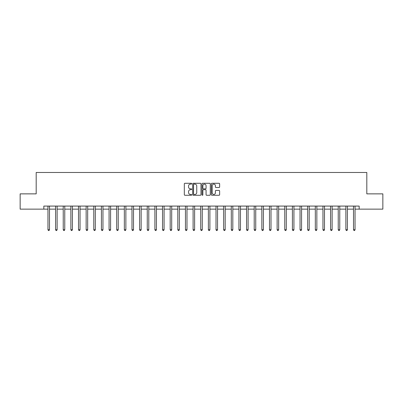 <?xml version="1.0" encoding="UTF-8"?>
<svg xmlns="http://www.w3.org/2000/svg" width="403" height="403" viewBox="0 0 403 403"><rect width="100%" height="100%" fill="white"/><g stroke="black" fill="none" stroke-linecap="round" stroke-linejoin="round"><path stroke-width="0.6" d="M191.722 183.697A0.418 0.418 0 0 0 191.304 183.279L184.927 183.279A0.599 0.599 0 0 0 184.327 183.879L184.327 194.674A0.599 0.599 0 0 0 184.927 195.274L191.304 195.274A0.418 0.418 0 0 0 191.722 194.856A0.418 0.418 0 0 0 191.304 194.437L190.478 194.437A1.919 1.919 0 0 1 188.559 192.518L188.559 191.616A1.919 1.919 0 0 1 190.478 189.697L191.304 189.697A0.418 0.418 0 0 0 191.722 189.279A0.418 0.418 0 0 0 191.304 188.856L190.478 188.856A1.919 1.919 0 0 1 188.559 186.937L188.559 186.04A1.919 1.919 0 0 1 190.478 184.121L191.304 184.121A0.418 0.418 0 0 0 191.722 183.697M219.031 187.506A0.599 0.599 0 0 0 219.63 186.906L219.63 183.879A0.599 0.599 0 0 0 219.031 183.279L211.953 183.279A0.599 0.599 0 0 0 211.353 183.879L211.353 194.674A0.599 0.599 0 0 0 211.953 195.274L219.031 195.274A0.599 0.599 0 0 0 219.63 194.674L219.63 191.017A0.599 0.599 0 0 0 219.031 190.418L216.003 190.418A0.599 0.599 0 0 0 215.404 191.017L215.404 192.83A1.607 1.607 0 0 1 213.797 194.437A1.607 1.607 0 0 1 212.195 192.83L212.195 185.723A1.607 1.607 0 0 1 213.797 184.121A1.607 1.607 0 0 1 215.404 185.723L215.404 186.906A0.599 0.599 0 0 0 216.003 187.506L219.031 187.506M43.831 209.137L20.15 209.137L20.15 193.863L36.189 193.863L36.189 172.474L366.811 172.474L366.811 193.863L382.85 193.863L382.85 209.137L359.169 209.137L359.169 206.084L43.831 206.084L43.831 209.137L47.957 209.137M200.976 183.879A0.599 0.599 0 0 0 200.377 183.279L193.299 183.279A0.599 0.599 0 0 0 192.699 183.879L192.699 194.674A0.599 0.599 0 0 0 193.299 195.274L200.377 195.274A0.599 0.599 0 0 0 200.976 194.674L200.976 183.879M202.623 183.279L209.701 183.279A0.599 0.599 0 0 1 210.301 183.879L210.301 194.674A0.599 0.599 0 0 1 209.701 195.274L206.674 195.274A0.599 0.599 0 0 1 206.074 194.674L206.074 190.297A0.599 0.599 0 0 0 205.475 189.697L203.465 189.697A0.599 0.599 0 0 0 202.865 190.297L202.865 194.856A0.418 0.418 0 0 1 202.447 195.274A0.418 0.418 0 0 1 202.024 194.856L202.024 183.879A0.599 0.599 0 0 1 202.623 183.279M49.483 209.137L55.594 209.137M57.125 209.137L63.236 209.137M64.762 209.137L70.873 209.137M72.399 209.137L78.514 209.137M80.041 209.137L86.151 209.137M87.678 209.137L93.788 209.137M95.32 209.137L101.43 209.137M102.956 209.137L109.067 209.137M110.598 209.137L116.709 209.137M118.235 209.137L124.346 209.137M125.872 209.137L131.988 209.137M133.514 209.137L139.624 209.137M141.151 209.137L147.261 209.137M148.793 209.137L154.903 209.137M156.429 209.137L162.54 209.137M164.071 209.137L170.182 209.137M171.708 209.137L177.819 209.137M179.345 209.137L185.461 209.137M186.987 209.137L193.097 209.137M194.624 209.137L200.734 209.137M202.266 209.137L208.376 209.137M209.903 209.137L216.013 209.137M217.539 209.137L223.655 209.137M225.181 209.137L231.292 209.137M232.818 209.137L238.929 209.137M240.46 209.137L246.571 209.137M248.097 209.137L254.207 209.137M255.739 209.137L261.849 209.137M263.376 209.137L269.486 209.137M271.012 209.137L277.128 209.137M278.654 209.137L284.765 209.137M286.291 209.137L292.402 209.137M293.933 209.137L300.044 209.137M301.57 209.137L307.68 209.137M309.212 209.137L315.322 209.137M316.849 209.137L322.959 209.137M324.486 209.137L330.601 209.137M332.127 209.137L338.238 209.137M339.764 209.137L345.875 209.137M347.406 209.137L353.517 209.137M355.043 209.137L359.169 209.137M193.959 184.121A0.418 0.418 0 0 0 193.536 184.539L193.536 194.014A0.418 0.418 0 0 0 193.959 194.437L194.825 194.437A1.919 1.919 0 0 0 196.745 192.518L196.745 186.04A1.919 1.919 0 0 0 194.825 184.121L193.959 184.121M206.074 185.753A1.607 1.607 0 0 0 204.467 184.151A1.607 1.607 0 0 0 202.865 185.753L202.865 188.256A0.599 0.599 0 0 0 203.465 188.856L205.475 188.856A0.599 0.599 0 0 0 206.074 188.256L206.074 185.753M49.559 206.084L49.529 206.16A0.61 0.61 0 0 0 49.483 206.391L49.483 229.735L47.957 229.735L47.957 206.391A0.61 0.61 0 0 0 47.912 206.16L47.881 206.084M49.483 229.735L49.025 230.526L48.415 230.526L47.957 229.735M57.196 206.084L57.166 206.16A0.61 0.61 0 0 0 57.125 206.391L57.125 229.735L55.594 229.735L55.594 206.391A0.61 0.61 0 0 0 55.549 206.16L55.518 206.084M57.125 229.735L56.667 230.526L56.052 230.526L55.594 229.735M64.838 206.084L64.807 206.16A0.61 0.61 0 0 0 64.762 206.391L64.762 229.735L63.236 229.735L63.236 206.391A0.61 0.61 0 0 0 63.19 206.16L63.16 206.084M64.762 229.735L64.304 230.526L63.694 230.526L63.236 229.735M72.475 206.084L72.444 206.16A0.61 0.61 0 0 0 72.399 206.391L72.399 229.735L70.873 229.735L70.873 206.391A0.61 0.61 0 0 0 70.827 206.16L70.797 206.084M72.399 229.735L71.941 230.526L71.331 230.526L70.873 229.735M80.116 206.084L80.086 206.16A0.61 0.61 0 0 0 80.041 206.391L80.041 229.735L78.514 229.735L78.514 206.391A0.61 0.61 0 0 0 78.469 206.16L78.439 206.084M80.041 229.735L79.582 230.526L78.968 230.526L78.514 229.735M87.753 206.084L87.723 206.16A0.61 0.61 0 0 0 87.678 206.391L87.678 229.735L86.151 229.735L86.151 206.391A0.61 0.61 0 0 0 86.106 206.16L86.076 206.084M87.678 229.735L87.219 230.526L86.61 230.526L86.151 229.735M95.395 206.084L95.36 206.16A0.61 0.61 0 0 0 95.32 206.391L95.32 229.735L93.788 229.735L93.788 206.391A0.61 0.61 0 0 0 93.748 206.16L93.713 206.084M95.32 229.735L94.861 230.526L94.247 230.526L93.788 229.735M103.032 206.084L103.002 206.16A0.61 0.61 0 0 0 102.956 206.391L102.956 229.735L101.43 229.735L101.43 206.391A0.61 0.61 0 0 0 101.385 206.16L101.355 206.084M102.956 229.735L102.498 230.526L101.888 230.526L101.43 229.735M110.669 206.084L110.639 206.16A0.61 0.61 0 0 0 110.598 206.391L110.598 229.735L109.067 229.735L109.067 206.391A0.61 0.61 0 0 0 109.022 206.16L108.991 206.084M110.598 229.735L110.14 230.526L109.525 230.526L109.067 229.735M118.311 206.084L118.281 206.16A0.61 0.61 0 0 0 118.235 206.391L118.235 229.735L116.709 229.735L116.709 206.391A0.61 0.61 0 0 0 116.663 206.16L116.633 206.084M118.235 229.735L117.777 230.526L117.167 230.526L116.709 229.735M125.948 206.084L125.917 206.16A0.61 0.61 0 0 0 125.872 206.391L125.872 229.735L124.346 229.735L124.346 206.391A0.61 0.61 0 0 0 124.3 206.16L124.27 206.084M125.872 229.735L125.414 230.526L124.804 230.526L124.346 229.735M133.589 206.084L133.559 206.16A0.61 0.61 0 0 0 133.514 206.391L133.514 229.735L131.988 229.735L131.988 206.391A0.61 0.61 0 0 0 131.942 206.16L131.912 206.084M133.514 229.735L133.055 230.526L132.441 230.526L131.988 229.735M141.226 206.084L141.196 206.16A0.61 0.61 0 0 0 141.151 206.391L141.151 229.735L139.624 229.735L139.624 206.391A0.61 0.61 0 0 0 139.579 206.16L139.549 206.084M141.151 229.735L140.692 230.526L140.083 230.526L139.624 229.735M148.868 206.084L148.833 206.16A0.61 0.61 0 0 0 148.793 206.391L148.793 229.735L147.261 229.735L147.261 206.391A0.61 0.61 0 0 0 147.221 206.16L147.186 206.084M148.793 229.735L148.334 230.526L147.72 230.526L147.261 229.735M156.505 206.084L156.475 206.16A0.61 0.61 0 0 0 156.429 206.391L156.429 229.735L154.903 229.735L154.903 206.391A0.61 0.61 0 0 0 154.858 206.16L154.828 206.084M156.429 229.735L155.971 230.526L155.362 230.526L154.903 229.735M164.142 206.084L164.112 206.16A0.61 0.61 0 0 0 164.071 206.391L164.071 229.735L162.54 229.735L162.54 206.391A0.61 0.61 0 0 0 162.495 206.16L162.464 206.084M164.071 229.735L163.613 230.526L162.998 230.526L162.54 229.735M171.784 206.084L171.754 206.16A0.61 0.61 0 0 0 171.708 206.391L171.708 229.735L170.182 229.735L170.182 206.391A0.61 0.61 0 0 0 170.137 206.16L170.106 206.084M171.708 229.735L171.25 230.526L170.64 230.526L170.182 229.735M179.421 206.084L179.39 206.16A0.61 0.61 0 0 0 179.345 206.391L179.345 229.735L177.819 229.735L177.819 206.391A0.61 0.61 0 0 0 177.773 206.16L177.743 206.084M179.345 229.735L178.887 230.526L178.277 230.526L177.819 229.735M187.063 206.084L187.032 206.16A0.61 0.61 0 0 0 186.987 206.391L186.987 229.735L185.461 229.735L185.461 206.391A0.61 0.61 0 0 0 185.415 206.16L185.385 206.084M186.987 229.735L186.529 230.526L185.914 230.526L185.461 229.735M194.699 206.084L194.669 206.16A0.61 0.61 0 0 0 194.624 206.391L194.624 229.735L193.097 229.735L193.097 206.391A0.61 0.61 0 0 0 193.052 206.16L193.022 206.084M194.624 229.735L194.165 230.526L193.556 230.526L193.097 229.735M202.341 206.084L202.306 206.16A0.61 0.61 0 0 0 202.266 206.391L202.266 229.735L200.734 229.735L200.734 206.391A0.61 0.61 0 0 0 200.694 206.16L200.659 206.084M202.266 229.735L201.807 230.526L201.193 230.526L200.734 229.735M209.978 206.084L209.948 206.16A0.61 0.61 0 0 0 209.903 206.391L209.903 229.735L208.376 229.735L208.376 206.391A0.61 0.61 0 0 0 208.331 206.16L208.301 206.084M209.903 229.735L209.444 230.526L208.835 230.526L208.376 229.735M217.615 206.084L217.585 206.16A0.61 0.61 0 0 0 217.539 206.391L217.539 229.735L216.013 229.735L216.013 206.391A0.61 0.61 0 0 0 215.968 206.16L215.937 206.084M217.539 229.735L217.086 230.526L216.471 230.526L216.013 229.735M225.257 206.084L225.227 206.16A0.61 0.61 0 0 0 225.181 206.391L225.181 229.735L223.655 229.735L223.655 206.391A0.61 0.61 0 0 0 223.61 206.16L223.579 206.084M225.181 229.735L224.723 230.526L224.113 230.526L223.655 229.735M232.894 206.084L232.863 206.16A0.61 0.61 0 0 0 232.818 206.391L232.818 229.735L231.292 229.735L231.292 206.391A0.61 0.61 0 0 0 231.246 206.16L231.216 206.084M232.818 229.735L232.36 230.526L231.75 230.526L231.292 229.735M240.536 206.084L240.505 206.16A0.61 0.61 0 0 0 240.46 206.391L240.46 229.735L238.929 229.735L238.929 206.391A0.61 0.61 0 0 0 238.888 206.16L238.858 206.084M240.46 229.735L240.002 230.526L239.387 230.526L238.929 229.735M248.172 206.084L248.142 206.16A0.61 0.61 0 0 0 248.097 206.391L248.097 229.735L246.571 229.735L246.571 206.391A0.61 0.61 0 0 0 246.525 206.16L246.495 206.084M248.097 229.735L247.638 230.526L247.029 230.526L246.571 229.735M255.814 206.084L255.779 206.16A0.61 0.61 0 0 0 255.739 206.391L255.739 229.735L254.207 229.735L254.207 206.391A0.61 0.61 0 0 0 254.167 206.16L254.132 206.084M255.739 229.735L255.28 230.526L254.666 230.526L254.207 229.735M263.451 206.084L263.421 206.16A0.61 0.61 0 0 0 263.376 206.391L263.376 229.735L261.849 229.735L261.849 206.391A0.61 0.61 0 0 0 261.804 206.16L261.774 206.084M263.376 229.735L262.917 230.526L262.308 230.526L261.849 229.735M271.088 206.084L271.058 206.16A0.61 0.61 0 0 0 271.012 206.391L271.012 229.735L269.486 229.735L269.486 206.391A0.61 0.61 0 0 0 269.441 206.16L269.411 206.084M271.012 229.735L270.559 230.526L269.945 230.526L269.486 229.735M278.73 206.084L278.7 206.16A0.61 0.61 0 0 0 278.654 206.391L278.654 229.735L277.128 229.735L277.128 206.391A0.61 0.61 0 0 0 277.083 206.16L277.052 206.084M278.654 229.735L278.196 230.526L277.586 230.526L277.128 229.735M286.367 206.084L286.337 206.16A0.61 0.61 0 0 0 286.291 206.391L286.291 229.735L284.765 229.735L284.765 206.391A0.61 0.61 0 0 0 284.72 206.16L284.689 206.084M286.291 229.735L285.833 230.526L285.223 230.526L284.765 229.735M294.009 206.084L293.978 206.16A0.61 0.61 0 0 0 293.933 206.391L293.933 229.735L292.402 229.735L292.402 206.391A0.61 0.61 0 0 0 292.361 206.16L292.331 206.084M293.933 229.735L293.475 230.526L292.86 230.526L292.402 229.735M301.645 206.084L301.615 206.16A0.61 0.61 0 0 0 301.57 206.391L301.57 229.735L300.044 229.735L300.044 206.391A0.61 0.61 0 0 0 299.998 206.16L299.968 206.084M301.57 229.735L301.112 230.526L300.502 230.526L300.044 229.735M309.287 206.084L309.252 206.16A0.61 0.61 0 0 0 309.212 206.391L309.212 229.735L307.68 229.735L307.68 206.391A0.61 0.61 0 0 0 307.64 206.16L307.605 206.084M309.212 229.735L308.753 230.526L308.139 230.526L307.68 229.735M316.924 206.084L316.894 206.16A0.61 0.61 0 0 0 316.849 206.391L316.849 229.735L315.322 229.735L315.322 206.391A0.61 0.61 0 0 0 315.277 206.16L315.247 206.084M316.849 229.735L316.39 230.526L315.781 230.526L315.322 229.735M324.561 206.084L324.531 206.16A0.61 0.61 0 0 0 324.486 206.391L324.486 229.735L322.959 229.735L322.959 206.391A0.61 0.61 0 0 0 322.914 206.16L322.884 206.084M324.486 229.735L324.032 230.526L323.418 230.526L322.959 229.735M332.203 206.084L332.173 206.16A0.61 0.61 0 0 0 332.127 206.391L332.127 229.735L330.601 229.735L330.601 206.391A0.61 0.61 0 0 0 330.556 206.16L330.525 206.084M332.127 229.735L331.669 230.526L331.059 230.526L330.601 229.735M339.84 206.084L339.81 206.16A0.61 0.61 0 0 0 339.764 206.391L339.764 229.735L338.238 229.735L338.238 206.391A0.61 0.61 0 0 0 338.193 206.16L338.162 206.084M339.764 229.735L339.306 230.526L338.696 230.526L338.238 229.735M347.482 206.084L347.451 206.16A0.61 0.61 0 0 0 347.406 206.391L347.406 229.735L345.875 229.735L345.875 206.391A0.61 0.61 0 0 0 345.834 206.16L345.804 206.084M347.406 229.735L346.948 230.526L346.333 230.526L345.875 229.735M355.119 206.084L355.088 206.16A0.61 0.61 0 0 0 355.043 206.391L355.043 229.735L353.517 229.735L353.517 206.391A0.61 0.61 0 0 0 353.471 206.16L353.441 206.084M355.043 229.735L354.585 230.526L353.975 230.526L353.517 229.735"/></g></svg>
